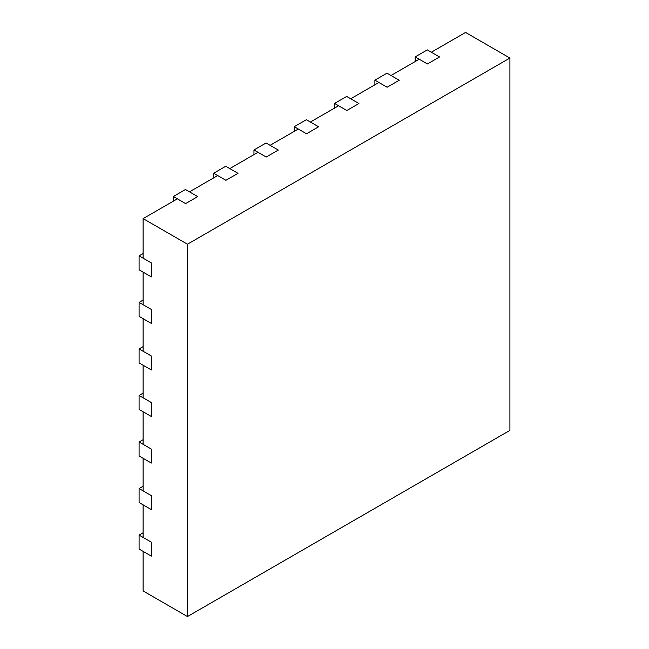 <?xml version="1.0" encoding="UTF-8"?>
<svg xmlns="http://www.w3.org/2000/svg" width="649" height="649" viewBox="0 0 649 649"><rect width="100%" height="100%" fill="white"/><g stroke="black" fill="none" stroke-linecap="round" stroke-linejoin="round"><path stroke-width="0.97" d="M143.121 300.065L139.089 302.393L139.089 316.355L151.347 323.429L143.121 318.683L143.121 351.263L151.347 356.009L139.089 348.935L139.089 362.896L151.347 369.971L143.121 365.225L143.121 397.805L151.347 402.55L139.089 395.476L139.089 409.438L151.347 416.512L143.121 411.766L143.121 444.346L151.347 449.092L139.089 442.018L139.089 455.979L151.347 463.053L143.121 458.308L143.121 490.887L151.347 495.633L139.089 488.559L139.089 502.521L151.347 509.595L143.121 504.849L143.121 537.429L151.347 542.175L139.089 535.101L139.089 549.062L151.347 556.136L151.347 542.175L151.347 556.136L143.121 551.39L143.121 590.955L187.456 616.55L509.911 430.384L509.911 58.045L465.576 32.45L431.309 52.228L439.535 56.974L427.285 49.9L415.19 56.885L415.19 61.541M415.19 56.885L427.44 63.959L439.535 56.974L427.44 63.959L419.222 59.213L391.006 75.503L399.224 80.249L386.974 73.175L374.887 80.151L387.137 87.226L399.224 80.249L387.137 87.226L378.911 82.48L350.695 98.77L358.921 103.516L346.671 96.441L334.576 103.426L346.834 110.5L358.921 103.516L346.834 110.5L338.608 105.755L310.392 122.044L318.618 126.79L306.36 119.716L294.273 126.693L306.523 133.767L318.618 126.79L306.523 133.767L298.305 129.021L270.089 145.311L278.307 150.057L266.058 142.983L253.962 149.968L266.22 157.042L278.307 150.057L266.22 157.042L257.994 152.296L229.778 168.586L238.005 173.332L225.747 166.258L213.659 173.234L225.909 180.308L238.005 173.332L225.909 180.308L217.691 175.563L189.476 191.853L197.694 196.598L185.444 189.524L173.348 196.509L185.606 203.583L197.694 196.598L185.606 203.583L177.38 198.837L143.121 218.616L143.121 258.18L151.347 262.926L139.089 255.852L139.089 269.814L151.347 276.888L151.347 262.926L151.347 276.888L143.121 272.142L143.121 304.722L151.347 309.468L151.347 323.429L151.347 309.468L139.089 302.393M374.887 80.151L374.887 84.808M143.121 486.231L139.089 488.559M151.347 495.633L151.347 509.595L151.347 495.633M334.576 103.426L334.576 108.083M294.273 126.693L294.273 131.349M253.962 149.968L253.962 154.624M213.659 173.234L213.659 177.891M143.121 439.689L139.089 442.018M151.347 449.092L151.347 463.053L151.347 449.092M143.121 393.148L139.089 395.476M151.347 402.55L151.347 416.512L151.347 402.55M143.121 346.607L139.089 348.935M151.347 356.009L151.347 369.971L151.347 356.009M509.911 58.045L187.456 244.211L187.456 616.55M187.456 244.211L143.121 218.616M173.348 196.509L173.348 201.166M143.121 253.524L139.089 255.852M143.121 532.772L139.089 535.101"/></g></svg>
